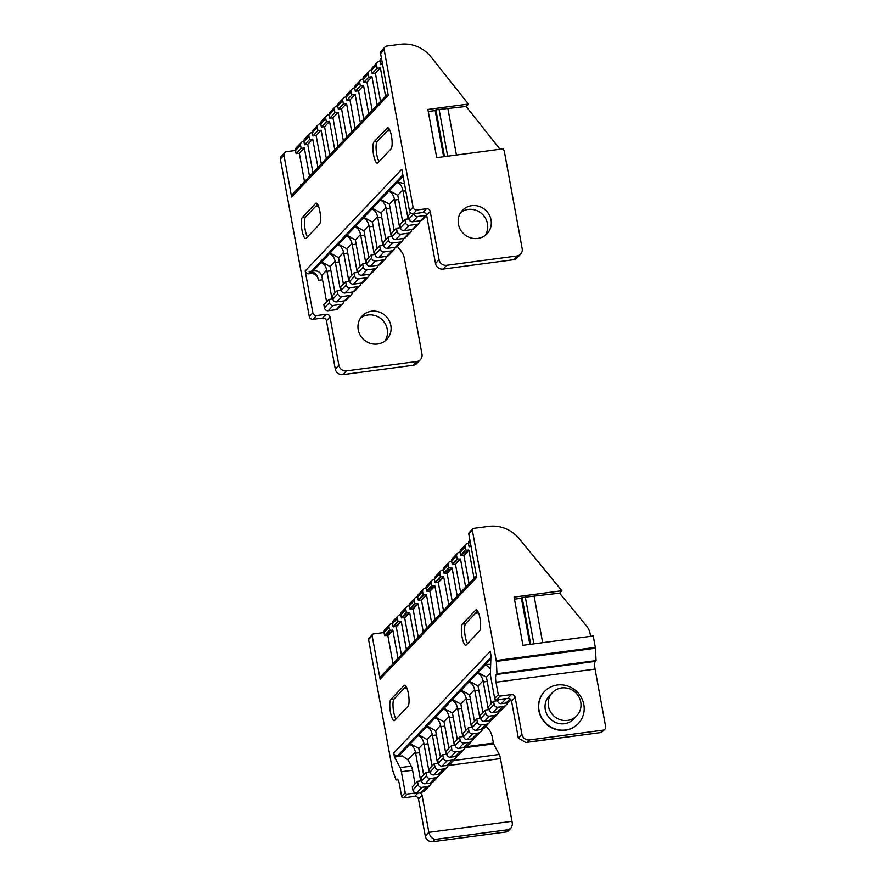 <?xml version="1.0" encoding="UTF-8"?>
<svg xmlns="http://www.w3.org/2000/svg" width="886" height="886" viewBox="0 0 886 886"><rect width="100%" height="100%" fill="white"/><g stroke="black" fill="none" stroke-linecap="round" stroke-linejoin="round"><path stroke-width="1.33" d="M496.968 673.748L596.057 660.591L595.314 661.377A6.457 1.595 -97.6 0 0 595.071 669.074L605.614 726.52A3.334 3.156 -136.5 0 1 603.012 730.164L529.485 739.921A6.656 6.324 -136.5 0 1 521.92 734.339L515.131 697.382A3.334 3.156 43.5 0 0 511.344 694.591L500.158 696.075A1.661 1.584 -136.5 0 1 498.264 694.679L495.983 682.22A6.457 1.595 82.4 0 1 496.226 674.523L496.968 673.748L496.37 661.399L595.458 648.242L593.266 635.971L522.939 645.307L514.09 597.098L561.901 590.752L559.609 593.166L586.499 625.948A16.646 15.804 -136.5 0 1 590.12 633.689L590.597 636.325M496.37 661.399L472.349 530.216A1.661 1.584 -136.5 0 1 473.656 528.388L488.651 526.406A33.28 31.619 -136.5 0 1 519.285 538.799L561.901 590.752M472.736 528.853L469.159 532.619A1.661 1.584 43.5 0 0 468.772 533.981L476.734 577.373L380.116 679.152L372.153 635.76A1.661 1.584 -136.5 0 1 373.449 633.944L384.015 632.538A3.334 3.156 -136.5 0 1 384.801 629.824L389.807 624.541A3.334 3.156 43.5 0 0 389.02 627.266L389.552 630.156L392.875 630.378L397.903 657.766A7.908 1.96 -97.6 0 0 398.024 658.398M486.137 726.088L488.585 729.078A16.646 15.804 -136.5 0 1 492.206 736.831L493.602 743.897L499.217 754.473A6.656 1.65 82.4 0 1 500.468 758.582L511.986 821.322A6.656 1.65 82.4 0 1 512.385 824.733L510.989 828.089L508.531 829.684L435.015 839.441C431.947 838.632 429.898 836.273 428.868 832.353L422.09 795.395A3.334 3.156 43.5 0 0 418.303 792.605L421.503 792.173L426.687 786.713L421.891 787.344A3.334 3.156 -136.5 0 1 418.103 784.553L417.516 781.341L420.717 780.92L415.623 753.2A7.908 1.96 82.4 0 1 415.423 751.97C414.172 747.452 412.2 745.004 409.531 744.628L411.259 744.24L418.779 748.437A7.908 1.96 82.4 0 1 419.023 749.622L423.663 774.873M372.541 634.409L368.964 638.175A1.661 1.584 43.5 0 0 368.565 639.537L392.487 769.856L396.075 780.012L396.828 779.237A6.457 1.595 82.4 0 1 397.116 779.071A6.457 1.595 82.4 0 1 399.353 784.01L401.646 796.459A1.661 1.584 43.5 0 0 403.54 797.854L414.726 796.37A3.334 3.156 -136.5 0 1 418.513 799.161L425.291 836.118A6.656 6.324 43.5 0 0 432.866 841.7L506.382 831.943A3.334 3.156 43.5 0 0 508.21 831.024L510.989 828.089M435.048 619.392A7.908 1.96 -97.6 0 0 434.937 618.76L429.909 591.361L426.598 591.139L426.066 588.249A3.334 3.156 -136.5 0 1 426.842 585.524L431.859 580.252A3.334 3.156 43.5 0 1 433.675 579.333L434.45 579.222M426.642 628.252A7.908 1.96 -97.6 0 0 426.531 627.609L421.503 600.21L418.181 599.999L417.649 597.109A3.334 3.156 -136.5 0 1 418.436 594.384L423.442 589.112A3.334 3.156 43.5 0 1 425.269 588.193L426.033 588.082M418.225 637.112A7.908 1.96 -97.6 0 0 418.114 636.469L413.086 609.07L409.775 608.859L409.243 605.958A3.334 3.156 -136.5 0 1 410.03 603.244L415.036 597.972A3.334 3.156 43.5 0 1 416.863 597.042L417.627 596.942M409.819 645.972A7.908 1.96 -97.6 0 0 409.709 645.329L404.68 617.93L401.369 617.719L400.837 614.818A3.334 3.156 -136.5 0 1 401.613 612.104L406.63 606.832A3.334 3.156 43.5 0 1 408.446 605.902L409.221 605.803M401.402 654.832A7.908 1.96 -97.6 0 0 401.303 654.189L396.263 626.79L392.952 626.568L392.42 623.678A3.334 3.156 -136.5 0 1 393.207 620.964L398.213 615.692A3.334 3.156 43.5 0 1 400.04 614.762L400.804 614.662M389.807 624.541A3.334 3.156 43.5 0 1 391.634 623.622L392.398 623.522M392.996 663.68A8.317 2.06 -97.6 0 0 392.886 663.049L387.858 635.65L384.546 635.428L384.015 632.538L389.02 627.266M398.213 615.692A3.334 3.156 43.5 0 0 397.437 618.406L397.969 621.296L401.28 621.518L406.309 648.917A7.908 1.96 -97.6 0 0 406.43 649.538M406.63 606.832A3.334 3.156 43.5 0 0 405.843 609.546L406.375 612.436L409.686 612.658L414.714 640.057A7.908 1.96 -97.6 0 0 414.836 640.678M415.036 597.972A3.334 3.156 43.5 0 0 414.249 600.686L414.781 603.576L418.103 603.798L423.131 631.197A7.908 1.96 -97.6 0 0 423.253 631.818M423.442 589.112A3.334 3.156 43.5 0 0 422.666 591.826L423.198 594.716L426.509 594.938L431.537 622.337A7.908 1.96 -97.6 0 0 431.659 622.958M431.859 580.252A3.334 3.156 43.5 0 0 431.072 582.966L431.604 585.856L434.915 586.078L439.943 613.477A7.908 1.96 -97.6 0 0 440.065 614.098M443.454 610.532A7.908 1.96 -97.6 0 0 443.343 609.9L438.315 582.501L435.004 582.279L434.472 579.389A3.334 3.156 -136.5 0 1 435.259 576.675L440.619 571.016A3.334 3.156 43.5 0 0 439.844 573.729L440.375 576.62L443.687 576.841L448.715 604.241A7.908 1.96 -97.6 0 0 448.837 604.861M389.308 666.815A8.317 2.06 -97.6 0 0 389.43 667.446L390.128 666.715M380.116 679.152A3.334 3.156 -136.5 0 1 380.891 676.439L476.446 575.789M471.075 546.518L469.004 546.463L468.472 543.572A3.334 3.156 -136.5 0 1 469.248 540.859L469.912 540.172M468.439 543.417L467.675 543.517A3.334 3.156 43.5 0 0 465.072 547.16L465.604 550.051L468.915 550.261L473.944 577.661A7.908 1.96 -97.6 0 0 474.065 578.292M469.048 583.575A7.908 1.96 -97.6 0 0 468.938 582.944L463.91 555.544L460.587 555.323L460.055 552.432A3.334 3.156 -136.5 0 1 460.842 549.719L465.848 544.436M460.033 552.277L459.269 552.377A3.334 3.156 43.5 0 0 456.655 556.009L457.187 558.911L460.51 559.121L465.538 586.521A7.908 1.96 -97.6 0 0 465.659 587.152M460.631 592.435A7.908 1.96 -97.6 0 0 460.521 591.804L455.493 564.404L452.181 564.183L451.65 561.292A3.334 3.156 -136.5 0 1 452.436 558.579L457.442 553.296M451.627 561.137L450.852 561.237A3.334 3.156 43.5 0 0 448.25 564.869L448.781 567.771L452.093 567.981L457.121 595.381A7.908 1.96 -97.6 0 0 457.242 596.012M452.225 601.295A7.908 1.96 -97.6 0 0 452.115 600.664L447.087 573.264L443.775 573.043L443.244 570.152A3.334 3.156 -136.5 0 1 444.019 567.439L449.036 562.156M443.21 569.997L442.446 570.097A3.334 3.156 43.5 0 0 440.619 571.016M404.127 685.498A10.82 2.68 82.4 0 1 404.614 685.221A10.82 2.68 82.4 0 1 408.546 694.535A10.82 2.68 82.4 0 1 407.959 706.386L394.713 720.34A10.82 2.68 82.4 0 1 394.226 720.617A10.82 2.68 82.4 0 1 390.294 711.303A10.82 2.68 82.4 0 1 390.881 699.442L404.127 685.498L405.168 685.365M475.693 610.1A10.82 2.68 82.4 0 1 476.192 609.823A10.82 2.68 82.4 0 1 480.112 619.137A10.82 2.68 82.4 0 1 479.525 630.998L466.291 644.942A10.82 2.68 82.4 0 1 465.792 645.218A10.82 2.68 82.4 0 1 461.872 635.904A10.82 2.68 82.4 0 1 462.459 624.054L475.693 610.1L476.734 609.967M417.516 781.341L412.322 786.812L412.92 790.024A3.334 3.156 -136.5 0 0 416.708 792.815L407.117 794.089A1.661 1.584 -136.5 0 1 405.223 792.693L401.369 771.728A6.656 1.65 -97.6 0 0 400.118 767.63L394.503 757.054L393.716 753.034L490.268 651.332L490.966 655.441L490.423 672.496A6.656 1.65 -97.6 0 0 490.844 677.491L494.687 698.445A1.661 1.584 43.5 0 0 496.581 699.84L506.172 698.567L501.343 703.661L506.127 703.019A6.656 6.324 43.5 0 0 509.782 701.18L511.034 699.862M511.344 694.591L507.767 698.356A3.334 3.156 -136.5 0 1 511.554 701.147L518.332 738.104L525.786 742.512L527.336 742.18L529.485 739.921M527.336 742.18L601.439 732.478L604.828 729.233M490.899 657.434L397.504 755.824A3.334 3.156 -136.5 0 1 393.716 753.034M397.504 755.824L394.303 756.245M394.27 756.29L402.477 755.991L407.959 759.834L415.423 751.97M415.069 783.922L412.566 770.244A6.656 1.65 -97.6 0 0 411.303 766.146L407.959 759.834M431.648 782.715A6.656 6.324 -136.5 0 1 430.341 784.863L425.147 790.334A6.656 6.324 -136.5 0 1 421.503 792.173M490.534 668.886L485.572 664.522L490.689 664.323M396.075 780.012L397.991 779.769M578.237 723.652A23.302 22.128 -136.5 0 1 578.137 723.762A23.302 22.128 -136.5 0 1 565.368 730.219A23.302 22.128 -136.5 0 1 541.379 717.76A23.302 22.128 -136.5 0 1 544.336 691.678A23.302 22.128 -136.5 0 1 544.447 691.567M595.458 648.242L596.057 660.591M507.7 702.609A6.656 6.324 -136.5 0 1 502.739 706.607L497.943 707.238A3.334 3.156 -136.5 0 1 494.155 704.448L493.557 701.236L496.758 700.815L496.581 699.84L500.158 696.075M493.557 701.236L488.551 706.519L489.138 709.73A3.334 3.156 43.5 0 0 492.926 712.521L497.722 711.879A6.656 6.324 43.5 0 0 501.376 710.04L506.382 704.758M499.283 711.458A6.656 6.324 -136.5 0 1 494.322 715.467L489.526 716.098A3.334 3.156 -136.5 0 1 485.738 713.308L485.151 710.096L488.352 709.675L483.258 681.954A7.908 1.96 82.4 0 1 483.058 680.725C481.807 676.206 479.835 673.759 477.166 673.371L478.894 672.995L486.414 677.192A7.908 1.96 82.4 0 1 486.658 678.366L491.298 703.628M485.151 710.096L480.146 715.379L480.733 718.59A3.334 3.156 43.5 0 0 484.52 721.381L489.316 720.739A6.656 6.324 43.5 0 0 492.959 718.9L497.976 713.618M490.877 720.318A6.656 6.324 -136.5 0 1 485.916 724.316L481.12 724.958A3.334 3.156 -136.5 0 1 477.332 722.168L476.746 718.956L479.935 718.535L474.852 690.814A7.908 1.96 82.4 0 1 474.652 689.585C473.39 685.066 471.43 682.619 468.76 682.231L470.488 681.855L478.008 686.041A7.908 1.96 82.4 0 1 478.252 687.226L482.881 712.488M476.746 718.956L471.729 724.227L472.327 727.45A3.334 3.156 43.5 0 0 476.114 730.23L480.899 729.599A6.656 6.324 43.5 0 0 484.553 727.749L489.559 722.478M482.471 729.178A6.656 6.324 -136.5 0 1 477.499 733.176L472.714 733.818A3.334 3.156 -136.5 0 1 468.927 731.028L468.329 727.816L471.529 727.384L466.446 699.663A7.908 1.96 82.4 0 1 466.246 698.445C464.984 693.926 463.013 691.479 460.343 691.091L462.071 690.715L469.602 694.901A7.908 1.96 82.4 0 1 469.846 696.086L474.475 721.337M468.329 727.816L462.968 733.464L463.555 736.687A3.334 3.156 43.5 0 0 467.343 739.467L472.138 738.835A6.656 6.324 43.5 0 0 475.782 736.986L481.153 731.338M473.7 738.415A6.656 6.324 -136.5 0 1 468.738 742.413L463.943 743.055A3.334 3.156 -136.5 0 1 460.155 740.264L459.568 737.052L462.758 736.62L457.674 708.9A7.908 1.96 82.4 0 1 457.475 707.681C456.212 703.163 454.252 700.704 451.583 700.328L453.311 699.94L460.831 704.137A7.908 1.96 82.4 0 1 461.074 705.322L465.704 730.573M459.568 737.052L454.551 742.324L455.149 745.536A3.334 3.156 43.5 0 0 458.937 748.327L463.721 747.695A6.656 6.324 43.5 0 0 467.376 745.846L472.382 740.574M465.294 747.275A6.656 6.324 -136.5 0 1 460.321 751.273L455.537 751.915A3.334 3.156 -136.5 0 1 451.749 749.124L451.151 745.912L454.352 745.48L449.268 717.76A7.908 1.96 82.4 0 1 449.069 716.53C447.807 712.023 445.835 709.564 443.166 709.188L444.894 708.8L452.425 712.997A7.908 1.96 82.4 0 1 452.668 714.182L457.298 739.433M451.151 745.912L446.145 751.184L446.732 754.396A3.334 3.156 43.5 0 0 450.52 757.187L455.315 756.555A6.656 6.324 43.5 0 0 458.97 754.706L463.976 749.434M456.877 756.135A6.656 6.324 -136.5 0 1 451.915 760.133L447.12 760.775A3.334 3.156 -136.5 0 1 443.332 757.984L442.745 754.761L445.946 754.34L440.851 726.62A7.908 1.96 82.4 0 1 440.652 725.39C439.401 720.872 437.429 718.424 434.76 718.048L436.488 717.66L444.008 721.857A7.908 1.96 82.4 0 1 444.251 723.042L448.892 748.293M442.745 754.761L437.739 760.044L438.326 763.256A3.334 3.156 43.5 0 0 442.114 766.047L446.909 765.415A6.656 6.324 43.5 0 0 450.553 763.566L455.57 758.294M448.471 764.995A6.656 6.324 -136.5 0 1 443.509 768.993L438.714 769.624A3.334 3.156 -136.5 0 1 434.926 766.844L434.339 763.621L437.529 763.2L432.446 735.48A7.908 1.96 82.4 0 1 432.246 734.25C430.984 729.732 429.023 727.284 426.354 726.908L428.082 726.52L435.602 730.717A7.908 1.96 82.4 0 1 435.846 731.902L440.475 757.153M434.339 763.621L429.322 768.904L429.92 772.116A3.334 3.156 43.5 0 0 433.697 774.907L438.492 774.275A6.656 6.324 43.5 0 0 442.147 772.426L447.153 767.143M440.065 773.855A6.656 6.324 -136.5 0 1 435.092 777.853L430.308 778.484A3.334 3.156 -136.5 0 1 426.52 775.693L425.922 772.481L429.123 772.06L424.04 744.34A7.908 1.96 82.4 0 1 423.84 743.11C422.578 738.592 420.606 736.144 417.937 735.768L419.665 735.38L427.196 739.577A7.908 1.96 82.4 0 1 427.44 740.762L432.069 766.013M425.922 772.481L420.916 777.764L421.503 780.976A3.334 3.156 43.5 0 0 425.291 783.767L430.087 783.124A6.656 6.324 43.5 0 0 433.73 781.286L438.747 776.003M430.341 784.863A6.656 6.324 -136.5 0 1 426.687 786.713M497.345 699.741L497.555 700.87A3.334 3.156 43.5 0 0 501.343 703.661M395.964 719.033A10.82 2.68 82.4 0 1 393.151 708.18A10.82 2.68 82.4 0 1 394.082 699.021L406.076 686.384M467.531 643.635A10.82 2.68 82.4 0 1 464.729 632.781A10.82 2.68 82.4 0 1 465.648 623.622L477.654 610.986M514.478 599.157L521.4 598.238L522.109 597.485L559.609 593.166M542.653 642.693L534.18 596.544M533.893 643.856L525.309 597.064M530.703 644.277L522.109 597.485M529.861 644.388L521.4 598.238M565.578 729.986A23.302 22.128 -136.5 0 1 541.59 717.538A23.302 22.128 -136.5 0 1 544.558 691.457A23.302 22.128 -136.5 0 1 576.686 691.445A23.302 22.128 -136.5 0 1 578.348 723.53A23.302 22.128 -136.5 0 1 565.578 729.986M576.786 715.744L573.641 719.067A16.812 15.97 -136.5 0 1 564.426 723.729A16.812 15.97 -136.5 0 1 547.116 714.736A16.812 15.97 -136.5 0 1 549.265 695.92L552.41 692.608A16.812 15.97 -136.5 0 1 575.59 692.597A16.812 15.97 -136.5 0 1 576.786 715.744A16.812 15.97 -136.5 0 1 567.583 720.407A16.812 15.97 -136.5 0 1 550.272 711.425A16.812 15.97 -136.5 0 1 552.41 692.608M471.729 205.674A16.978 16.125 -136.5 0 1 489.205 214.755A16.978 16.125 -136.5 0 1 487.045 233.76A16.978 16.125 -136.5 0 1 463.633 233.76A16.978 16.125 -136.5 0 1 462.426 210.381A16.978 16.125 -136.5 0 1 471.729 205.674M326.591 301.827L321.961 276.576A8.317 2.06 -97.6 0 0 321.718 275.391C320.079 271.769 317.155 270.33 312.935 271.083L311.329 271.293C308.76 271.493 308.383 271.891 310.211 272.467L311.817 272.257C315.117 272.467 317.243 274.76 318.174 279.112A8.317 2.06 -97.6 0 0 318.373 280.341L318.152 279.134A6.656 6.324 43.5 0 0 310.587 273.553L308.981 273.774A3.334 3.156 -136.5 0 1 305.194 270.983L401.823 169.193L409.487 210.979A3.334 3.156 43.5 0 0 413.275 213.77L422.866 212.496A3.334 3.156 -136.5 0 1 426.653 215.287L435.502 263.496A6.656 6.324 43.5 0 0 443.078 269.078L513.393 259.742A6.656 6.324 43.5 0 0 517.047 257.892L520.625 254.127A6.656 6.324 -136.5 0 0 522.186 248.689L504.61 152.89A16.646 15.804 -136.5 0 0 503.303 148.815L436.72 157.653L427.872 109.443L468.417 104.061L466.125 106.475L498.884 147.785A16.646 15.804 -136.5 0 1 499.937 149.258M520.625 254.127A6.656 6.324 -136.5 0 1 516.97 255.965L446.655 265.302A6.656 6.324 -136.5 0 1 439.079 259.72L430.231 211.51A3.334 3.156 43.5 0 0 426.443 208.731L416.852 209.993A3.334 3.156 -136.5 0 1 413.064 207.213L384.17 49.727A3.334 3.156 -136.5 0 1 386.772 46.083L400.228 44.3A33.28 31.619 -136.5 0 1 431.227 57.147L468.417 104.061M397.305 246.297L400.97 250.926A16.646 15.804 -136.5 0 1 404.404 258.446L421.991 354.245A6.656 6.324 -136.5 0 1 416.774 361.521L346.448 370.857A6.656 6.324 -136.5 0 1 338.873 365.276L330.024 317.066A3.334 3.156 43.5 0 0 326.247 314.275L316.656 315.549A3.334 3.156 -136.5 0 1 312.869 312.758L305.194 270.983M384.945 47.013L381.368 50.779A3.334 3.156 43.5 0 0 380.581 53.492L388.256 95.278L291.627 197.057L283.963 155.271A3.334 3.156 -136.5 0 1 284.749 152.558L281.172 156.335A3.334 3.156 43.5 0 0 280.386 159.048L309.292 316.535A3.334 3.156 43.5 0 0 313.079 319.314L322.659 318.052A3.334 3.156 -136.5 0 1 326.447 320.832L335.296 369.041A6.656 6.324 43.5 0 0 342.871 374.623L413.197 365.287A6.656 6.324 43.5 0 0 416.841 363.448L420.418 359.672M384.889 341.044A16.978 16.125 43.5 0 0 384.723 322.903A16.978 16.125 43.5 0 0 367.945 314.995A16.978 16.125 43.5 0 0 360.591 317.974M363.747 119.2A7.908 1.96 -97.6 0 0 363.637 118.569L358.542 90.848L355.352 91.269L354.754 88.057A3.334 3.156 -136.5 0 1 355.541 85.344L360.547 80.061A3.334 3.156 43.5 0 1 362.374 79.142L363.138 79.042M355.153 128.248A7.908 1.96 -97.6 0 0 355.042 127.617L349.959 99.897L346.758 100.317L346.171 97.106A3.334 3.156 -136.5 0 1 346.958 94.392L352.141 88.921A3.334 3.156 43.5 0 1 353.968 88.002L354.732 87.902M346.747 137.108A7.908 1.96 -97.6 0 0 346.636 136.477L341.542 108.757L338.352 109.177L337.765 105.966A3.334 3.156 -136.5 0 1 338.541 103.252L343.558 97.969A3.334 3.156 43.5 0 1 345.374 97.05L346.149 96.951M338.153 146.157A7.908 1.96 -97.6 0 0 338.042 145.525L332.959 117.805L329.758 118.226L329.171 115.014A3.334 3.156 -136.5 0 1 329.957 112.289L335.141 106.829A3.334 3.156 43.5 0 1 336.968 105.91L337.732 105.799M329.747 155.017A7.908 1.96 -97.6 0 0 329.636 154.374L324.553 126.665L321.352 127.086L320.765 123.874A3.334 3.156 -136.5 0 1 321.54 121.149L326.557 115.878A3.334 3.156 43.5 0 1 328.374 114.958L329.149 114.848M321.341 163.877A7.908 1.96 -97.6 0 0 321.23 163.234L316.136 135.514L312.946 135.946L312.348 132.734A3.334 3.156 -136.5 0 1 313.135 130.009L318.14 124.738A3.334 3.156 43.5 0 1 319.968 123.807L320.732 123.708M284.749 152.558A3.334 3.156 -136.5 0 1 286.566 151.639L295.536 150.454A3.334 3.156 -136.5 0 1 296.312 147.729L301.329 142.458A3.334 3.156 43.5 0 0 300.542 145.171L301.129 148.383L304.33 147.962L309.413 175.683A7.908 1.96 -97.6 0 0 309.535 176.303M312.326 132.568L311.562 132.667A3.334 3.156 43.5 0 0 308.948 136.311L309.546 139.523L312.736 139.102L317.83 166.823A7.908 1.96 -97.6 0 0 317.952 167.443M318.14 124.738A3.334 3.156 43.5 0 0 317.365 127.451L317.952 130.663L321.153 130.242L326.236 157.963A7.908 1.96 -97.6 0 0 326.358 158.583M326.557 115.878A3.334 3.156 43.5 0 0 325.771 118.591L326.358 121.803L329.559 121.382L334.642 149.103A7.908 1.96 -97.6 0 0 334.764 149.723M335.141 106.829A3.334 3.156 43.5 0 0 334.365 109.543L334.952 112.755L338.153 112.334L343.236 140.054A7.908 1.96 -97.6 0 0 343.358 140.675M343.558 97.969A3.334 3.156 43.5 0 0 342.771 100.683L343.358 103.895L346.559 103.474L351.642 131.194A7.908 1.96 -97.6 0 0 351.764 131.826M352.141 88.921A3.334 3.156 43.5 0 0 351.354 91.635L351.952 94.857L355.142 94.425L360.237 122.146A7.908 1.96 -97.6 0 0 360.358 122.777M360.547 80.061A3.334 3.156 43.5 0 0 359.771 82.775L360.358 85.997L363.559 85.565L368.642 113.286A7.908 1.96 -97.6 0 0 368.764 113.917M312.924 172.737A7.908 1.96 -97.6 0 0 312.813 172.094L307.73 144.374L304.529 144.806L303.942 141.583A3.334 3.156 -136.5 0 1 304.729 138.869L309.735 133.598M303.92 141.428L303.145 141.527A3.334 3.156 43.5 0 0 301.329 142.458M304.518 181.597A8.317 2.06 -97.6 0 0 304.407 180.954L299.324 153.234L296.123 153.655L295.536 150.443L300.542 145.171M300.83 184.731A8.317 2.06 -97.6 0 0 300.952 185.351L301.65 184.62M371.522 311.23A16.978 16.125 -136.5 0 1 388.998 320.3A16.978 16.125 -136.5 0 1 386.85 339.305A16.978 16.125 -136.5 0 1 363.426 339.316A16.978 16.125 -136.5 0 1 362.219 315.937A16.978 16.125 -136.5 0 1 371.522 311.23M291.627 197.057A3.334 3.156 -136.5 0 1 292.413 194.344L387.968 93.694M382.597 64.423L380.581 64.7L379.983 61.477A3.334 3.156 -136.5 0 1 380.77 58.764L381.423 58.077M379.961 61.322L379.197 61.422A3.334 3.156 43.5 0 0 376.583 65.066L377.181 68.277L380.371 67.857L385.465 95.577A7.908 1.96 -97.6 0 0 385.587 96.197M380.559 101.491A7.908 1.96 -97.6 0 0 380.448 100.849L375.365 73.128L372.164 73.549L371.577 70.337A3.334 3.156 -136.5 0 1 372.364 67.624L377.37 62.341M371.555 70.182L370.791 70.282A3.334 3.156 43.5 0 0 368.177 73.926L368.764 77.137L371.965 76.705L377.048 104.426A7.908 1.96 -97.6 0 0 377.17 105.057M372.153 110.34A7.908 1.96 -97.6 0 0 372.042 109.709L366.959 81.988L363.758 82.409L363.171 79.197A3.334 3.156 -136.5 0 1 363.947 76.484L368.964 71.201M358.542 90.848L363.559 85.565M355.352 91.269L360.358 85.997M366.959 81.988L371.965 76.705M349.959 99.897L355.142 94.425M375.365 73.128L380.371 67.857M341.542 108.757L346.559 103.474M332.959 117.805L338.153 112.334M299.324 153.234L304.33 147.962M324.553 126.665L329.559 121.382M307.73 144.374L312.736 139.102M316.136 135.514L321.153 130.242M363.758 82.409L368.764 77.137M346.758 100.317L351.952 94.857M372.164 73.549L377.181 68.277M338.352 109.177L343.358 103.895M380.581 64.7L382.309 62.873M329.758 118.226L334.952 112.755M321.352 127.086L326.358 121.803M296.123 153.655L301.129 148.383M304.529 144.806L309.546 139.523M312.946 135.946L317.952 130.663M412.677 221.755L420.673 220.692L425.679 215.42L417.694 216.472L412.677 221.755A3.334 3.156 -136.5 0 1 408.889 218.964L408.302 215.752L410.816 213.105M404.271 230.615L412.256 229.552L417.273 224.28L409.277 225.332L404.271 230.615A3.334 3.156 -136.5 0 1 400.483 227.824L399.896 224.612L404.902 219.329L405.489 222.541A3.334 3.156 43.5 0 0 409.277 225.332M395.854 239.475L403.85 238.412L408.856 233.129L400.871 234.192L395.854 239.475A3.334 3.156 -136.5 0 1 392.077 236.684L391.479 233.472L396.496 228.189L397.083 231.401A3.334 3.156 43.5 0 0 400.871 234.192M387.448 248.335L395.444 247.272L400.45 241.989L392.465 243.052L387.448 248.335A3.334 3.156 -136.5 0 1 383.66 245.544L383.073 242.332L388.079 237.049L388.677 240.261A3.334 3.156 43.5 0 0 392.465 243.052M378.865 257.383L386.85 256.32L392.044 250.849L384.048 251.912L378.865 257.383A3.334 3.156 -136.5 0 1 375.077 254.592L374.479 251.369L379.673 245.909L380.26 249.121A3.334 3.156 43.5 0 0 384.048 251.912M370.448 266.232L378.444 265.18L383.45 259.897L375.465 260.96L370.448 266.232A3.334 3.156 -136.5 0 1 366.66 263.452L366.073 260.229L371.09 254.958L371.677 258.169A3.334 3.156 43.5 0 0 375.465 260.96M408.889 218.964L413.906 213.692A3.334 3.156 43.5 0 0 417.694 216.472M425.679 215.42A3.334 3.156 43.5 0 0 426.62 215.132M404.481 183.668L398.645 182.228L396.917 182.616C399.586 182.992 401.557 185.44 402.809 189.958A7.908 1.96 -97.6 0 0 403.008 191.188L408.103 218.908L404.902 219.329M417.273 224.28A3.334 3.156 43.5 0 0 419.898 220.791M402.632 221.721L398.002 196.459A7.908 1.96 -97.6 0 0 397.759 195.285L390.228 191.088L388.511 191.476C391.18 191.852 393.14 194.3 394.403 198.818A7.908 1.96 -97.6 0 0 394.602 200.048L399.686 227.768L396.496 228.189M408.856 233.129A3.334 3.156 43.5 0 0 411.492 229.651M394.226 230.581L389.596 205.319A7.908 1.96 -97.6 0 0 389.353 204.145L381.822 199.948L380.094 200.325C382.763 200.712 384.734 203.16 385.997 207.678A7.908 1.96 -97.6 0 0 386.196 208.908L391.28 236.628L388.079 237.049M400.45 241.989A3.334 3.156 43.5 0 0 403.086 238.511M385.82 239.441L381.179 214.179A7.908 1.96 -97.6 0 0 380.936 212.994L373.416 208.808L371.688 209.185C374.357 209.572 376.317 212.02 377.58 216.538A7.908 1.96 -97.6 0 0 377.779 217.768L382.874 245.488L379.673 245.909M392.044 250.849A3.334 3.156 43.5 0 0 394.669 247.371M377.226 248.479L372.596 223.228A7.908 1.96 -97.6 0 0 372.353 222.043L364.822 217.856L363.094 218.233C365.774 218.62 367.734 221.068 368.997 225.587A7.908 1.96 -97.6 0 0 369.196 226.816L374.28 254.537L371.09 254.958M383.45 259.897A3.334 3.156 43.5 0 0 386.086 256.419M368.82 257.339L364.179 232.088A7.908 1.96 -97.6 0 0 363.936 230.903L356.416 226.705L354.688 227.093C357.357 227.48 359.328 229.928 360.58 234.447A7.908 1.96 -97.6 0 0 360.779 235.665L365.874 263.386L362.673 263.818L363.26 267.029A3.334 3.156 43.5 0 0 367.048 269.82L361.865 275.28A3.334 3.156 -136.5 0 1 358.077 272.489L357.49 269.278L362.673 263.818M424.538 217.613L422.489 219.772A3.334 3.156 -136.5 0 1 420.673 220.692M416.309 226.284L414.083 228.632A3.334 3.156 -136.5 0 1 412.256 229.552M407.87 235.178L405.677 237.492A3.334 3.156 -136.5 0 1 403.85 238.412M399.42 244.071L397.26 246.352A3.334 3.156 -136.5 0 1 395.444 247.272M390.837 253.119L388.677 255.389A3.334 3.156 -136.5 0 1 386.85 256.32M382.464 261.946L380.271 264.249A3.334 3.156 -136.5 0 1 378.444 265.18M340.091 306.578L340.911 305.714M340.29 306.368L338.042 308.738A3.334 3.156 -136.5 0 1 336.215 309.657L341.221 304.385A3.334 3.156 43.5 0 0 343.857 300.897M348.53 297.685L349.35 296.821M348.741 297.463L346.448 299.878A3.334 3.156 -136.5 0 1 344.621 300.797L349.638 295.525A3.334 3.156 43.5 0 0 352.263 292.048M356.98 288.781L357.8 287.917M357.18 288.57L354.854 291.018A3.334 3.156 -136.5 0 1 353.038 291.937L358.044 286.665A3.334 3.156 43.5 0 0 360.68 283.188M365.42 279.887L366.239 279.024M365.63 279.677L363.271 282.158A3.334 3.156 -136.5 0 1 361.444 283.077L366.45 277.805A3.334 3.156 43.5 0 0 369.085 274.328M373.87 270.994L374.689 270.13M374.069 270.784L371.677 273.298A3.334 3.156 -136.5 0 1 369.85 274.228L375.044 268.757A3.334 3.156 43.5 0 0 377.68 265.279M382.663 261.735L383.284 261.082M391.036 252.909L391.656 252.255M399.63 243.86L400.239 243.207M408.069 234.967L408.69 234.314M416.52 226.074L417.129 225.421M424.748 217.402L425.358 216.749M402.609 173.468L402.787 174.453M485.096 235.488A16.978 16.125 43.5 0 0 484.93 217.347A16.978 16.125 43.5 0 0 468.151 209.45A16.978 16.125 43.5 0 0 460.798 212.418M315.649 203.403A10.82 2.68 82.4 0 1 316.136 203.127A10.82 2.68 82.4 0 1 320.067 212.441A10.82 2.68 82.4 0 1 319.481 224.291L306.235 238.245A10.82 2.68 82.4 0 1 305.748 238.522A10.82 2.68 82.4 0 1 301.816 229.208A10.82 2.68 82.4 0 1 302.403 217.358L315.649 203.403L316.69 203.271M387.215 128.016A10.82 2.68 82.4 0 1 387.714 127.728A10.82 2.68 82.4 0 1 391.634 137.053A10.82 2.68 82.4 0 1 391.047 148.903L377.813 162.847A10.82 2.68 82.4 0 1 377.314 163.124A10.82 2.68 82.4 0 1 373.394 153.81A10.82 2.68 82.4 0 1 373.97 141.959L387.215 128.016L388.256 127.872M309.856 271.426L310.211 272.467L308.981 273.774M328.219 310.72A3.334 3.156 -136.5 0 1 324.442 307.929L323.844 304.718L328.861 299.435L329.448 302.658A3.334 3.156 43.5 0 0 333.236 305.437L328.219 310.72L336.215 309.657M341.221 304.385L333.236 305.437M334.997 292.967L330.367 267.716A7.908 1.96 -97.6 0 0 330.124 266.531L322.593 262.334L320.876 262.721C323.545 263.098 325.505 265.545 326.768 270.064A7.908 1.96 -97.6 0 0 326.967 271.293L332.051 299.014L328.861 299.435M336.636 301.86A3.334 3.156 -136.5 0 1 332.848 299.069L332.261 295.858L337.267 290.575L337.854 293.798A3.334 3.156 43.5 0 0 341.642 296.589L336.636 301.86L344.621 300.797M349.638 295.525L341.642 296.589M343.414 284.107L338.773 258.856A7.908 1.96 -97.6 0 0 338.53 257.671L331.01 253.474L329.282 253.861C331.951 254.238 333.911 256.696 335.174 261.204A7.908 1.96 -97.6 0 0 335.373 262.433L340.468 290.154L337.267 290.575M345.042 293A3.334 3.156 -136.5 0 1 341.254 290.209L340.667 286.998L345.673 281.726L346.271 284.938A3.334 3.156 43.5 0 0 350.048 287.728L345.042 293L353.038 291.937M358.044 286.665L350.048 287.728M351.82 275.247L347.19 249.996A7.908 1.96 -97.6 0 0 346.947 248.811L339.416 244.614L337.688 245.001C340.357 245.389 342.328 247.836 343.591 252.344A7.908 1.96 -97.6 0 0 343.79 253.573L348.874 281.294L345.673 281.726M353.448 284.14A3.334 3.156 -136.5 0 1 349.671 281.349L349.073 278.138L354.09 272.866L354.677 276.078A3.334 3.156 43.5 0 0 358.465 278.868L353.448 284.14L361.444 283.077M366.45 277.805L358.465 278.868M360.225 266.387L355.596 241.136A7.908 1.96 -97.6 0 0 355.352 239.951L347.821 235.754L346.105 236.141C348.774 236.529 350.734 238.976 351.997 243.495A7.908 1.96 -97.6 0 0 352.196 244.713L357.279 272.434L354.09 272.866M361.865 275.28L369.85 274.228M375.044 268.757L367.048 269.82M307.475 236.939A10.82 2.68 82.4 0 1 304.673 226.085A10.82 2.68 82.4 0 1 305.604 216.926L317.598 204.289M379.053 161.54A10.82 2.68 82.4 0 1 376.24 150.698A10.82 2.68 82.4 0 1 377.17 141.538L389.164 128.891M428.248 111.503L435.17 110.584L435.879 109.82L466.125 106.475M447.663 156.191L439.079 109.399M456.423 155.028L447.951 108.878M444.473 156.623L435.879 109.82M443.642 156.733L435.17 110.584M595.359 647.389L496.271 660.535M468.772 533.981L472.349 530.216M511.986 821.322L428.868 832.353L425.291 836.118M368.565 639.537L372.153 635.76M398.711 657.667L397.903 657.766M407.128 648.807L406.309 648.917M415.534 639.947L414.714 640.057M423.94 631.087L423.131 631.197M432.357 622.227L431.537 622.337M440.763 613.367L439.943 613.477M466.401 746.677L493.358 743.099M474.763 577.561L473.944 577.661M466.346 586.41L465.538 586.521M457.94 595.27L457.121 595.381M449.534 604.13L448.715 604.241M438.315 582.501L443.687 576.841M429.909 591.361L434.915 586.078M447.087 573.264L452.093 567.981M421.503 600.21L426.509 594.938M455.493 564.404L460.51 559.121M413.086 609.07L418.103 603.798M463.91 555.544L468.915 550.261M404.68 617.93L409.686 612.658M396.263 626.79L401.28 621.518M387.858 635.65L392.875 630.378M437.939 582.224L443.31 576.564M429.533 591.073L434.539 585.801M446.71 572.987L451.716 567.704M421.116 599.933L426.133 594.661M455.116 564.127L460.122 558.845M412.71 608.793L417.716 603.521M463.522 555.267L468.539 549.985M404.304 617.653L409.31 612.381M395.887 626.513L400.904 621.23M387.481 635.373L392.487 630.09M435.38 582.556L440.752 576.908M426.974 591.416L431.98 586.144M444.152 573.32L449.158 568.048M418.557 600.276L423.574 594.993M452.558 564.46L457.564 559.188M410.152 609.136L415.157 603.853M460.964 555.6L465.981 550.328M401.746 617.996L406.752 612.713M469.381 546.751L470.831 545.211M393.329 626.856L398.346 621.573M384.923 635.716L389.929 630.433M435.004 582.279L440.375 576.62M426.598 591.139L431.604 585.856M443.775 573.043L448.781 567.771M418.181 599.999L423.198 594.716M452.181 564.183L457.187 558.911M409.775 608.859L414.781 603.576M460.587 555.323L465.604 550.051M401.369 617.719L406.375 612.436M469.004 546.463L470.732 544.646M392.952 626.568L397.969 621.296M384.546 635.428L389.552 630.156M434.472 579.389L439.844 573.729M426.066 588.249L431.072 582.966M443.244 570.152L448.25 564.869M417.649 597.109L422.666 591.826M451.65 561.292L456.655 556.009M409.243 605.958L414.249 600.686M460.055 552.432L465.072 547.16M400.837 614.818L405.843 609.546M468.472 543.572L470.2 541.756M392.42 623.678L397.437 618.406M401.646 796.459L405.223 792.693M494.687 698.445L498.264 694.679M465.139 747.673L493.602 743.897M394.503 757.054L402.477 755.991M453.41 760.553L499.217 754.473M400.118 767.63L411.303 766.146M448.261 765.504L500.468 758.582M401.369 771.728L412.566 770.244M490.855 658.962L399.065 755.647M506.382 831.943L508.531 829.684M432.866 841.7L435.015 839.441M418.513 799.161L422.09 795.395M414.726 796.37L418.303 792.605M403.54 797.854L407.117 794.089M396.828 779.237L397.449 779.148M511.554 701.147L515.131 697.382M518.332 738.104L521.92 734.339M600.863 732.423L603.012 730.164M495.983 682.22L595.071 669.074M496.226 674.523L595.314 661.377M506.127 703.019L510.048 698.899M492.926 712.521L497.943 707.238M497.722 711.879L502.739 706.607M484.52 721.381L489.526 716.098M489.316 720.739L494.322 715.467M476.114 730.23L481.12 724.958M480.899 729.599L485.916 724.316M467.343 739.467L472.714 733.818M472.138 738.835L477.499 733.176M458.937 748.327L463.943 743.055M463.721 747.695L468.738 742.413M450.52 757.187L455.537 751.915M455.315 756.555L460.321 751.273M442.114 766.047L447.12 760.775M446.909 765.415L451.915 760.133M433.697 774.907L438.714 769.624M438.492 774.275L443.509 768.993M425.291 783.767L430.308 778.484M430.087 783.124L435.092 777.853M416.708 792.815L421.891 787.344M497.555 700.87L498.807 699.552M489.138 709.73L494.155 704.448M480.733 718.59L485.738 713.308M472.327 727.45L477.332 722.168M463.555 736.687L468.927 731.028M455.149 745.536L460.155 740.264M446.732 754.396L451.749 749.124M438.326 763.256L443.332 757.984M429.92 772.116L434.926 766.844M421.503 780.976L426.52 775.693M412.92 790.024L418.103 784.553M486.414 677.192L490.412 672.972M478.008 686.041L483.058 680.725M469.602 694.901L474.652 689.585M460.831 704.137L466.246 698.445M452.425 712.997L457.475 707.681M444.008 721.857L449.069 716.53M435.602 730.717L440.652 725.39M427.196 739.577L432.246 734.25M418.779 748.437L423.84 743.11M419.587 752.668L415.623 753.2M487.222 681.423L483.258 681.954M478.817 690.283L474.852 690.814M470.4 699.143L466.446 699.663M461.639 708.379L457.674 708.9M453.222 717.239L449.268 717.76M444.816 726.099L440.851 726.62M436.41 734.959L432.446 735.48M427.993 743.819L424.04 744.34M394.082 699.021L390.881 699.442M406.973 688.256L403.916 688.666M465.648 623.622L462.459 624.054M478.54 612.868L475.483 613.267M413.275 213.77L416.852 209.993M409.487 210.979L413.064 207.213M413.197 365.287L416.774 361.521M513.393 259.742L516.97 255.965M342.871 374.623L346.448 370.857M443.078 269.078L446.655 265.302M380.581 53.492L384.17 49.727M280.386 159.048L283.963 155.271M318.65 166.712L317.83 166.823M327.056 157.852L326.236 157.963M335.462 148.992L334.642 149.103M344.056 139.944L343.236 140.054M352.462 131.084L351.642 131.194M361.056 122.035L360.237 122.146M369.462 113.186L368.642 113.286M310.233 175.572L309.413 175.683M322.548 279.788L318.373 280.341M386.285 95.466L385.465 95.577M377.868 104.326L377.048 104.426M354.754 88.057L359.771 82.775M363.171 79.197L368.177 73.926M346.171 97.106L351.354 91.635M371.577 70.337L376.583 65.066M337.765 105.966L342.771 100.683M379.983 61.477L381.722 59.661M329.171 115.014L334.365 109.543M320.765 123.874L325.771 118.591M303.942 141.583L308.948 136.311M312.348 132.734L317.365 127.451M435.502 263.496L439.079 259.72M335.296 369.041L338.873 365.276M426.653 215.287L430.231 211.51M326.447 320.832L330.024 317.066M422.866 212.496L426.443 208.731M322.659 318.052L326.247 314.275M309.292 316.535L312.869 312.758M313.079 319.314L316.656 315.549M405.788 190.822L403.008 191.188M398.567 199.516L394.602 200.048M390.15 208.376L386.196 208.908M381.744 217.236L377.779 217.768M373.15 226.284L369.196 226.816M364.744 235.144L360.779 235.665M330.921 270.773L326.967 271.293M339.338 261.913L335.373 262.433M347.744 253.053L343.79 253.573M356.161 244.193L352.196 244.713M355.352 239.951L360.58 234.447M312.935 271.083L403.086 176.115M363.936 230.903L368.997 225.587M346.947 248.811L351.997 243.495M372.353 222.043L377.58 216.538M338.53 257.671L343.591 252.344M380.936 212.994L385.997 207.678M330.124 266.531L335.174 261.204M389.353 204.145L394.403 198.818M321.718 275.391L326.768 270.064M397.759 195.285L402.809 189.958M310.587 273.553L311.817 272.257M358.077 272.489L363.26 267.029M366.66 263.452L371.677 258.169M349.671 281.349L354.677 276.078M375.077 254.592L380.26 249.121M341.254 290.209L346.271 284.938M383.66 245.544L388.677 240.261M332.848 299.069L337.854 293.798M392.077 236.684L397.083 231.401M324.442 307.929L329.448 302.658M400.483 227.824L405.489 222.541M311.329 271.293L402.864 174.874M305.604 216.926L302.403 217.358M318.495 206.161L315.438 206.571M377.17 141.538L373.97 141.959M390.061 130.774L387.005 131.172M525.786 742.512L601.439 732.478M340.8 305.825L343.048 303.455M349.239 296.932L351.454 294.595M357.689 288.039L359.871 285.746M366.139 279.134L368.277 276.886M374.579 270.241L376.871 267.838M383.173 261.193L385.277 258.978M391.546 252.377L393.86 249.93M400.129 243.329L402.277 241.07M408.579 234.436L410.683 232.21M417.018 225.531L419.089 223.35M425.258 216.86L426.664 215.376"/></g></svg>
